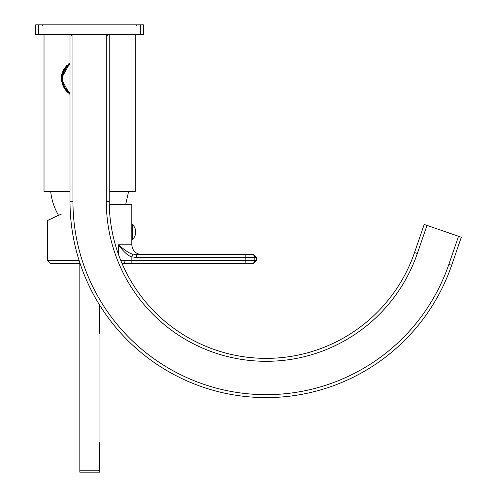 <?xml version="1.0" encoding="UTF-8"?>
<svg xmlns="http://www.w3.org/2000/svg" width="497" height="497" viewBox="0 0 497 497"><rect width="100%" height="100%" fill="white"/><g stroke="black" fill="none" stroke-linecap="round" stroke-linejoin="round"><path stroke-width="0.75" d="M49.917 219.413L56.546 216.325L49.917 219.413M61.342 214.089L47.457 220.562L47.457 260.527L79.129 260.527M50.694 191.606C51.607 200.005 54.185 207.852 58.441 215.151L47.457 220.562M132.401 224.563L132.401 239.473A10.002 10.002 0 0 0 132.401 224.563L131.817 224.563L131.817 204.553L109.284 204.553M131.817 237.417L131.817 244.772C132.395 250.73 135.662 253.998 141.626 254.582L245.176 254.582L136.476 254.582L132.699 254.06C130.09 253.855 125.343 250.761 118.454 244.772L131.817 244.772M131.817 226.992L131.817 237.044M120.802 260.521L254.831 260.465L254.831 257.527A2.945 2.895 -90 0 0 251.936 254.582L245.176 254.582L253.451 254.582L256.39 257.527L136.47 257.527L131.86 256.843C128.269 256.085 123.803 252.06 118.454 244.772L118.454 254.383M124.088 263.41L131.86 263.41L131.86 256.843L132.699 254.06L136.476 254.582L136.47 257.527M245.176 254.582L245.176 263.41L131.86 263.41L253.451 263.41L256.39 260.465L254.831 260.465A2.945 2.895 90 0 1 251.936 263.41M124.026 263.41L125.374 260.465M136.47 256.52L136.47 254.582M132.401 239.473L131.817 239.473L131.817 224.563M70.015 191.606L44.022 191.606L44.022 34.66M109.253 191.606L135.246 191.606L135.246 34.66M70.015 94.647L61.187 78.799L70.015 62.951A18.637 18.637 0 0 0 69.723 63.138M70.015 63.535A18.147 18.147 0 0 0 70.015 94.07M61.361 81.322A18.637 18.637 0 0 1 61.206 77.979M61.261 77.159A18.637 18.637 0 0 1 61.355 76.333M61.367 76.234A18.637 18.637 0 0 1 61.479 75.507M61.653 74.674A18.637 18.637 0 0 1 61.858 73.842M62.411 72.164A18.637 18.637 0 0 1 62.752 71.326M63.144 70.487A18.637 18.637 0 0 1 63.591 69.648M64.082 68.822A18.637 18.637 0 0 1 64.629 68.008M65.871 66.443A18.637 18.637 0 0 1 66.567 65.703M68.077 64.337A18.637 18.637 0 0 1 68.884 63.715M62.168 78.799A17.656 17.656 0 0 0 70.015 93.479A17.656 17.656 0 0 1 70.015 64.119M140.645 24.85L143.583 24.85L143.583 34.66L35.685 34.66L35.685 24.85L140.645 24.85L140.645 34.66M424.214 224.458L414.548 252.532L424.214 224.458L426.998 225.414L461.315 237.231L451.649 265.305A196.16 196.16 0 0 1 70.015 201.44L70.015 34.66M426.998 225.414L417.331 253.489L414.548 252.532A156.922 156.922 0 0 1 109.253 201.44L109.253 34.66M461.315 237.231L451.649 265.305A196.16 196.16 0 0 1 70.015 201.44L72.96 201.44L72.96 34.66M99.443 304.779L99.443 333.841L99.052 333.841L99.052 442.721L99.443 442.721L99.443 470.187L79.824 470.187L79.824 472.15L99.443 472.15L99.443 470.187M79.824 263.839L79.824 470.187M47.457 260.527L50.34 263.472L80.079 263.472M70.015 64.535A17.314 17.314 0 0 0 70.015 93.063M38.629 34.66L38.629 24.85M417.331 253.489A159.866 159.866 0 0 1 106.308 201.44L106.308 34.66M458.532 236.274L448.866 264.348A193.215 193.215 0 0 1 72.96 201.44M106.308 201.44L109.253 201.44M451.649 265.305L448.866 264.348M256.39 257.527L256.39 260.465M122.088 263.596A1961.839 1961.839 0 0 0 131.817 263.41M50.34 263.472A1961.839 1961.839 0 0 0 80.203 263.839M125.698 204.553L128.58 191.606M71.978 35.641L70.996 34.66M107.29 35.641L108.271 34.66M42.549 25.44L41.959 24.85M136.718 25.44L137.309 24.85"/></g></svg>
